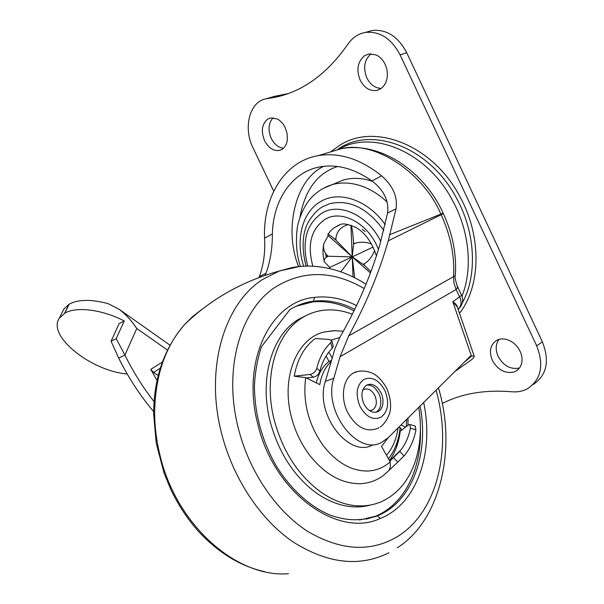 <?xml version="1.0" encoding="UTF-8"?>
<svg xmlns="http://www.w3.org/2000/svg" width="604" height="604" viewBox="0 0 604 604"><rect width="100%" height="100%" fill="white"/><g stroke="black" fill="none" stroke-linecap="round" stroke-linejoin="round"><path stroke-width="0.91" d="M418.738 407.39C421.735 426.454 420.663 444.227 415.522 460.693C408.795 481.101 396.964 494.963 380.014 502.271L375.054 503.962C357.998 508.628 340.339 504.959 322.06 492.962C299.123 476.579 283.261 452.57 274.473 420.928C262.816 377.16 276.028 333.061 302.604 317.568C309.12 313.589 316.096 311.158 323.533 310.26C333.053 309.18 342.657 310.509 352.358 314.254M370.373 505.065C353.423 509.565 335.907 505.888 317.817 494.042C294.926 477.734 279.116 453.831 270.373 422.317C258.784 378.731 272.034 334.775 298.595 319.305L307.202 315.046M420.399 429.202C421.758 469.127 404.068 505.427 374.201 516.73L366.379 519.123M296.149 306.236L312.464 301.955C326.402 300.543 340.256 303.518 354.035 310.871M391.724 467.874L384.099 474.91C376.896 480.558 368.659 483.494 359.38 483.713C341.003 483.517 324.272 473.823 309.188 454.638C301.056 443.683 295.167 431.309 291.528 417.523C280.626 377.485 296.972 338.18 324.205 332.004L335.144 330.652M390.697 468.855L389.097 470.388L390.426 466.53L390.161 461.849C383.464 467.836 375.613 470.901 366.605 471.044C350.66 470.72 336.164 462.181 323.11 445.442C308.365 424.348 302.566 401.743 305.707 377.636L294.216 376.179C297.311 359.138 304.348 346.583 315.326 338.519L329.323 339.471L331.815 340.626L333.242 346.288L332.223 348.387L330.773 342.695L331.815 340.626M331.286 339.984L339.697 337.613M406.681 419.365L406.25 426.643M294.216 376.179L310.101 374.427C313.484 373.695 315.711 371.634 316.798 368.229L319.878 371.06C318.799 374.427 316.579 376.481 313.204 377.206L306.349 377.953L319.795 384.62C321.441 374.654 325.254 366.93 331.226 361.434M415.099 426.016L415.952 429.806L410.41 428.213L409.852 424.506L408.712 424.763L400.241 431.226C398.851 442.687 395.25 452.471 389.452 460.573M404.001 455.945L397.757 462.105L393.514 457.545L399.72 451.369L404.001 455.945L405.382 454.284C410.599 447.594 414.118 439.44 415.952 429.806M332.223 348.387C326.409 354.035 322.294 361.592 319.878 371.06M330.773 342.695C324.137 348.961 319.478 357.47 316.798 368.229M305.707 377.636L306.349 377.953M410.41 428.213C408.719 436.692 405.578 443.902 400.988 449.837L399.72 451.369M393.514 457.545L389.776 461.154L390.161 461.849M389.097 470.388L397.757 462.105M391.188 459.795L391.792 458.678M396.435 447.36L399.176 434.284M399.893 433.823L399.229 434.019M400.233 431.294L399.644 431.618M405.601 427.141L401.101 424.914M389.776 461.154L381.486 446.311L388.417 437.507M332.2 358.119L328.84 352.109M398.821 427.179L400.928 428.213L401.396 429.882L400.996 430.652M331.513 360.46L329.059 361.396L326.069 356.05M329.059 361.396C322.77 366.198 318.512 373.363 316.285 382.876M519.455 368.025L519.417 368.04C510.576 369.701 503.479 365.82 498.141 356.42C495.288 349.837 495.582 344.159 499.025 339.388M521.577 363.525C520.61 367.073 518.64 369.663 515.65 371.279L513.71 372.079C504.853 373.725 497.734 369.807 492.358 360.339C488.727 351.12 490.305 344.386 497.107 340.12L498.398 339.584C502.294 338.331 506.386 338.844 510.697 341.124C514.804 343.457 517.938 346.832 520.082 351.241C522.022 355.499 522.52 359.599 521.577 363.525M381.2 88.388C375.084 88.154 370.305 84.681 366.847 77.954C362.921 67.784 364.34 59.728 371.098 53.779M387.111 77.795C386.213 82.922 383.955 86.644 380.339 88.977L376.798 90.404C369.837 91.347 364.288 87.927 360.158 80.143C356.156 69.717 357.651 61.555 364.635 55.651L368.817 53.967L375.99 54.881C379.878 56.67 382.921 59.811 385.118 64.326C387.119 68.705 387.783 73.197 387.111 77.795M283.487 148.199C278.391 147.633 274.314 144.356 271.234 138.369C267.761 129.868 268.402 122.997 273.167 117.757M287.345 139.683C286.757 144.19 284.975 147.414 281.985 149.347L279.554 150.373C273.514 151.279 268.531 148.063 264.597 140.717C260.86 131.294 261.857 124.099 267.587 119.147L270.464 117.931L277.176 118.92C280.528 120.657 283.201 123.571 285.209 127.655L287.127 133.635L287.345 139.683M287.897 93.65L274.156 96.451L267.398 98.595L274.594 97.395C302.589 91.725 327.006 74.013 347.844 44.243C352.328 37.697 358.164 33.756 365.36 32.435C379.825 31.023 391.392 38.497 400.059 54.851L536.669 345.798C544.227 365.209 541.169 379.523 527.496 388.727C522.77 391.264 517.522 392.275 511.739 391.769C484.876 389.588 461.69 393.514 442.181 403.555M273.718 191.174L253.091 148.01C242.974 128.063 249.399 101.668 266.002 98.83L267.398 98.595M266.002 98.83L274.156 96.451M366.968 31.974L372.162 30.502C386.605 29.083 398.127 36.497 406.734 52.744L542.377 341.819C549.874 361.117 546.794 375.363 533.136 384.567M371.551 243.873C365.344 241.789 359.712 241.653 354.646 243.48L353.567 243.993L353.506 242.483C353.091 235.047 352.358 229.354 351.324 225.405M353.567 243.993L352.23 256.881L350.962 225.277M340.822 271.777L352.23 256.881L335.945 240.181L335.877 238.678L334.827 239.199C330.781 235.711 328.448 234.103 327.829 234.367L328.161 235.598L323.872 243.616C322.929 248.146 323.993 252.034 327.074 255.266L327.149 256.738C324.763 258.059 323.85 259.75 324.393 261.804L329.709 267.474L329.573 268.516M348.41 224.567C340.815 226.651 336.632 231.355 335.877 238.678M353.03 276.889L352.23 256.881L354.699 277.719M370.448 272.985L352.23 256.881L364.34 265.254L364.288 263.752C368.908 261.003 372.351 256.534 374.623 250.343M370.962 271.619L364.34 265.254M365.654 283.978L366.152 283.933M373.189 247.021L352.23 256.881L328.161 235.598M329.709 267.474L352.23 256.881L328.168 256.239L327.074 255.266M335.945 240.181L334.827 239.199M364.288 263.752L363.2 264.25M328.168 256.239L327.149 256.738M167.474 350.063L136.776 328.501C131.914 321.049 126.062 314.661 119.215 309.339L108.01 303.608C91.189 299.154 78.271 299.327 69.249 304.122L63.782 309.173L59.351 318.172C46.742 335.907 91.136 371.06 127.21 373.997M158.225 375.507L153.567 372.487L150.758 369.406L157.07 380.445M154.065 401.637C142.884 387.315 133.167 371.807 124.907 355.107L116.202 338.625L124.243 320.958C102.318 309.52 76.27 306.273 64.802 313.182L59.351 318.172M116.202 338.625L111.083 341.222L118.694 358.096C128.38 377.651 140.037 395.484 153.65 411.603M124.243 320.958L119.116 323.638L111.083 341.222M372.442 181.313C362.189 177.893 352.51 177.455 343.389 180L332.336 184.597C342.589 181.766 353.476 182.687 364.99 187.376C372.811 190.668 380.188 195.56 387.119 202.046M334.714 183.556L334.322 183.775M383.827 230.418C367.677 208.161 349.671 199.237 329.822 203.646L322.808 206.674M298.572 266.583C283.321 228.584 295.945 178.731 323.887 166.296M454.85 371.513L471.029 360.127C473.287 358.3 474.351 356.994 474.216 356.209L470.969 355.854L470.003 356.458L388.13 437.794L381.403 442.506C357.213 456.111 322.747 410.463 333.786 378.293L340.075 356.715L348.757 335.824L453.529 276.685C454.782 256.066 450.652 235.417 441.124 214.73L388.251 240.83L396.05 208.818L387.572 213.023L379.833 244.779C370.826 275.756 357.515 306.583 339.909 337.258L335.031 348.553L325.345 381.343C314.246 413.302 348.516 458.534 372.706 444.997M455.295 275.605C454.653 276.187 455.28 279.607 457.168 285.851L457.47 287.859L456.096 289.497L453.974 283.117L453.529 276.685L455.295 275.583C456.775 254.752 452.781 234.095 443.321 213.605L441.124 214.73L440.935 214.329C424.159 173.582 375.152 140.037 341.124 148.72L328.093 152.653M474.216 356.209L457.341 306.968L452.826 301.766C455.673 303.563 457.258 305.526 457.575 307.647M458.119 309.248L458.957 308.38L458.051 309.052M340.075 356.715L456.096 289.497L459.561 296.843L461.615 295.273C463.411 299.765 462.838 303.82 459.893 307.451L458.957 308.38C461.516 305.292 461.713 301.449 459.561 296.843L452.826 301.766L471.467 356.171L469.482 356.972M388.251 240.83C379.312 272.14 366.152 303.804 348.757 335.824M265.118 275.356L266.017 273.265C270.388 260.875 272.495 247.791 272.344 234.02C273.084 200.385 291.672 171.959 319.863 166.893C336.919 163.873 354.284 168.561 371.951 180.958C383.834 190.049 389.044 200.739 387.572 213.023M272.344 234.02L264.544 238.172C262.883 197.485 284.114 161.434 318.24 155.636C339.252 152.163 360.377 158.89 381.592 175.817L371.951 180.958M264.544 238.172C265.39 251.762 263.684 264.544 259.426 276.526L258.995 277.546M396.05 208.818C397.711 196.693 392.887 185.692 381.592 175.817M463.872 362.551L471.218 356.39M378.723 411.211C380.958 409.678 382.347 407.232 382.898 403.857L382.936 399.153L382.022 395.144L381.086 392.842L377.477 387.692C373.876 384.355 370.327 383.48 366.824 385.08L366.364 385.352C361.456 389.406 360.618 395.567 363.865 403.819C367.836 410.931 372.54 413.536 377.961 411.649L378.723 411.211M357.802 371.415L353.506 373C343.155 378.27 340.082 397.273 347.526 412.192C355.854 427.013 365.692 432.494 377.039 428.644L379.055 427.64M289.784 309.716C297.145 305.126 305.035 302.279 313.438 301.192C327.247 299.569 341.026 302.294 354.774 309.369M420.097 406.039C429.353 453.483 412.426 502.022 377.266 515.891L359.478 520.006M313.438 301.192L314.616 297.372C328.629 295.756 342.619 298.504 356.571 305.616M377.266 515.891L380.392 518.443C337.998 538.594 274.05 493.091 257.968 424.793C240.732 360.724 271.015 300.845 314.616 297.372M423.653 402.506C434.344 452.117 417.243 503.789 380.392 518.443M398.059 427.926C396.511 438.995 392.653 448.108 386.484 455.265M288.508 573.709C236.625 578.149 175.779 524.672 159.796 454.404C156.413 440.414 154.7 426.492 154.647 412.638C155.175 376.239 165.035 346.998 184.235 324.914L192.714 316.458L201.932 309.384M388.953 552.766C359.493 567.367 327.436 563.691 292.781 541.743C260.165 519.334 232.842 478.141 221.502 433.06C204.597 367.866 224.575 303.148 262.959 279.29L279.35 271.015L299.833 266.462M436.073 390.169C452.117 447.33 438.225 510.78 398.398 536.012C371.369 552.547 341.109 550.984 307.61 531.331C276.141 511.112 249.392 471.898 238.444 428.704C222.823 368.893 240.581 309.256 275.628 286.923C303.646 269.95 333.174 270.494 364.227 288.561M313.204 377.206L310.101 374.427M458.255 309.633L459.221 308.168M462.294 302.944C477.439 275.5 475.703 232.819 456.549 198.218C430.229 148.146 373.959 126.281 340.135 147.814L337.817 149.415M461.977 296.141C472.924 269.188 469.572 231.362 452.441 200.302C426.801 151.566 372.479 129.43 338.882 149.165M331.211 151.408L340.339 144.915C374.978 122.748 432.781 145.051 459.787 196.436C481.984 236.292 480.882 286.062 459.516 313.317M542.377 341.819L536.669 345.798M406.734 52.744L400.059 54.851M327.829 234.367L331.226 230.23L333.989 227.889L340.271 224.613L337.425 225.775M365.178 231.619L362.226 229.278M354.646 243.48L353.506 242.483M160.294 368.183L153.567 372.487M150.758 369.406L162.378 362.022M118.694 358.096L124.907 355.107L136.776 328.501M64.802 313.182L69.249 304.122M64.59 313.302L69.037 304.242M323.306 188.35L332.336 184.597C323.653 187.27 316.33 192.012 310.35 198.807C305.934 203.548 299.561 215.417 297.342 227.187C295.545 242.159 296.564 255.235 300.399 266.409M325.647 253.65L326.243 257.259M385.231 224.613C368.191 200.294 339.878 190.532 321.502 201.064C302.264 211.121 295.122 239.682 303.661 266.175M378.459 249.437L376.753 245.488C366.273 222.453 341.441 209.988 325.798 218.867C311.264 228.433 306.945 244.197 312.834 266.168M380.799 241.434C368.236 215.756 340.339 202.529 322.808 212.593C306.417 223.457 301.388 241.283 307.738 266.054M337.613 166.5C317.591 172.963 305.058 189.762 300.014 216.881M341.154 148.712C381.335 141.042 425.141 172.668 443.132 213.204L390.025 234.556M333.786 378.293L325.345 381.343M266.017 273.265L259.426 276.526M375.847 412.298L375.922 412.26C378.497 410.826 380.097 408.259 380.709 404.559L380.754 399.863L379.841 395.862L378.912 393.566L375.303 388.432C372.547 385.813 369.701 384.71 366.749 385.126M369.489 410.614L372.509 410.01C376.647 406.975 377.432 402.136 374.85 395.484C371.619 389.754 367.828 387.806 363.487 389.648L362.672 390.237M363.925 379.403C356.534 385.11 355.212 394.08 359.954 406.311C366.092 417.07 373.159 420.686 381.154 417.153C388.304 411.226 389.535 402.324 384.839 390.448C378.942 379.901 371.973 376.216 363.925 379.403M302.604 317.568L298.595 319.305M289.784 309.724L261.358 346.885C257.228 360.112 254.918 373.181 254.443 386.084C254.654 413.091 261.479 438.942 274.903 463.638C289.029 487.662 309.218 506.386 329.958 515.038C345.631 520.535 359.101 521.614 376.345 516.261L374.201 516.73M407.942 425.352L408.062 417.991M343.359 331.219L333.899 330.682L324.205 332.004M388.417 458.723C394.722 450.878 398.632 440.58 400.142 427.828M264.529 571.641C240.626 566.371 218.595 552.954 198.444 531.392C187.466 518.972 178.278 505.05 170.887 489.633L164.024 472.909L156.225 443.155L153.643 413.793C153.771 378.429 163.963 348.802 184.235 324.914C210.66 299.161 242.37 281.2 279.35 271.015L291.762 267.625C295.258 267.013 296.594 266.681 305.02 266.115C325.949 265.654 346.288 271.687 366.032 284.22M438.406 387.851C456.556 446.824 441.381 520.074 397.319 547.775M415.348 426.084L409.852 424.506M389.58 460.807L400.988 449.837M518.096 369.542L515.65 371.279M379.252 89.566L376.798 90.404M281.275 149.739L279.554 150.373M281.343 95.243L274.594 97.395M365.36 32.435L372.162 30.502M323.872 243.616C322.536 249.58 322.71 255.643 324.393 261.804M119.215 309.339L170.003 345.178M340.271 224.613C342.566 223.125 347.61 224.001 355.401 227.247C364.589 232.042 371.596 241.592 376.435 255.9M329.822 203.646L322.717 206.727C318.3 209.007 313.778 213.657 309.142 220.664C302.302 232.2 301.268 247.338 306.047 266.085M457.168 285.851L461.615 295.273M459.138 308.236L458.134 309.278M443.132 213.204L443.321 213.605M341.124 148.72L318.24 155.636M375.93 412.29L377.961 411.649M380.263 426.892C382.392 426.288 389.791 417.394 390.418 409.006C391.09 402.279 389.731 395.107 386.334 387.481C381.894 380.271 377.357 375.575 372.721 373.378C364.99 369.769 356.828 370.939 353.68 372.902"/></g></svg>
